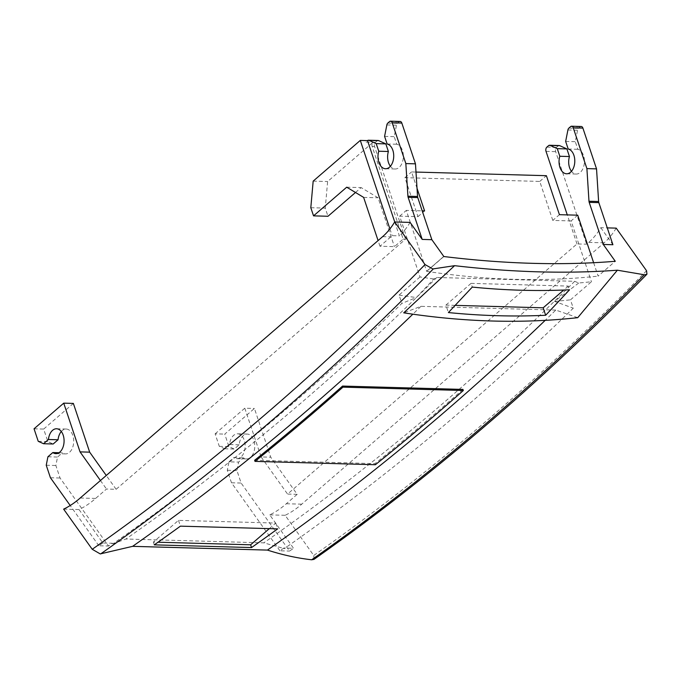 <?xml version="1.0" encoding="UTF-8"?>
<svg xmlns="http://www.w3.org/2000/svg" width="681" height="681" viewBox="0 0 681 681"><rect width="100%" height="100%" fill="white"/><g stroke="black" fill="none" stroke-linecap="round" stroke-linejoin="round"><path stroke-width="0.51" stroke-dasharray="3.4 2.55" d="M400.164 121.456A3.107 1.966 -88.4 0 0 399.168 121.848L397.449 123.329A3.107 1.966 -88.4 0 0 396.478 125.193L394.214 136.643L396.768 144.253A12.437 7.874 91.6 0 1 403.322 157.532A12.437 7.874 91.6 0 1 395.142 169.007A12.437 7.874 91.6 0 1 394.205 168.897A12.437 7.874 91.6 0 1 390.392 166.275M581.233 126.496A3.107 1.966 -88.4 0 0 580.238 126.879L578.518 128.369A3.107 1.966 -88.4 0 0 577.548 130.233L575.283 141.682L577.828 149.292A12.437 7.874 91.6 0 1 584.383 162.572A12.437 7.874 91.6 0 1 576.203 174.047A12.437 7.874 91.6 0 1 575.275 173.936A12.437 7.874 91.6 0 1 571.461 171.314M58.975 452.729L62.431 452.822L57.544 457.045L55.868 465.506L60.056 478.011L108.5 546.026A3716.268 2351.05 -88.4 0 0 112.476 543.251L112.901 543.847A3716.941 2351.476 91.6 0 0 401.85 303.411L416.346 297.537L433.823 278.963L436.793 277.473L574.687 281.313L578.722 282.998A941.295 631.074 49.2 0 0 591.44 281.73L570.491 299.836L573.283 308.187A3716.941 2351.476 91.6 0 1 284.335 548.614L283.909 548.018L293.537 548.29L269.736 514.862A127.177 80.46 -88.4 0 0 286.309 503.744L297.188 494.338L270.74 457.198L254.43 408.455L224.747 434.112L228.935 446.617L234.238 449.034L239.133 444.812A12.437 7.874 91.6 0 1 247.246 434.069A12.437 7.874 91.6 0 1 254.668 448.2A12.437 7.874 91.6 0 1 246.556 458.943A12.437 7.874 91.6 0 1 243.5 457.862L238.605 462.084L236.937 470.545L241.125 483.05L289.561 551.065A3716.268 2351.05 -88.4 0 0 293.537 548.29M61.299 431.499A12.437 7.874 91.6 0 1 66.185 429.03A12.437 7.874 91.6 0 1 73.608 443.161A12.437 7.874 91.6 0 1 65.487 453.904A12.437 7.874 91.6 0 1 62.431 452.822M239.133 444.812L229.497 444.54A12.437 7.874 91.6 0 1 237.618 433.806A12.437 7.874 91.6 0 1 245.041 447.936A12.437 7.874 91.6 0 1 236.928 458.679A12.437 7.874 91.6 0 1 233.864 457.589L243.5 457.862M462.952 389.421A3719.69 2353.221 91.6 0 1 375.035 463.625L254.643 460.271M375.376 464.731L375.035 463.625M269.344 528.618L275.762 523.076L178.49 520.369L153.344 542.093L157.992 542.221M153.344 542.093L154.272 544.851M178.49 520.369L180.422 526.149M275.762 523.076L277.695 528.856M455.146 305.36L445.902 305.105L448.396 312.562M445.902 305.105L471.048 283.373L472.291 287.084M471.048 283.373L568.32 286.08L569.563 289.791M568.32 286.08L563.732 290.046M394.733 221.972L399.389 235.864L392.162 235.66A74.884 47.372 91.6 0 1 390.8 236.886L379.981 246.241L394.427 246.641L403.152 239.099L372.184 146.526A3.107 1.966 91.6 0 1 373.018 142.295L327.621 181.529L325.263 208.105L327.987 216.269M389.915 228.935L392.162 235.66M313.175 181.129L327.621 181.529M355.499 192.485L361.16 187.598L378.074 197.788L394.427 246.641M310.808 207.705L325.263 208.105M346.714 187.19L361.16 187.598M363.628 197.388L378.074 197.788M379.981 246.241L378.083 240.572M410.098 222.398A74.884 47.372 91.6 0 1 399.389 235.864M403.152 239.099L405.561 239.159L116.128 489.298L106.491 489.035L95.612 498.441A127.177 80.46 91.6 0 1 79.039 509.558L102.84 542.978L112.476 543.251M283.909 548.018A3716.268 2351.05 91.6 0 1 279.934 550.801L289.561 551.065M229.497 444.54L224.611 448.77L219.299 446.344L215.119 433.84L224.747 434.112M215.119 433.84L244.794 408.191L254.43 408.455M219.299 446.344L228.935 446.617M224.611 448.77L234.238 449.034M279.934 550.801L231.489 482.778L227.309 470.273L228.978 461.82L238.605 462.084M228.978 461.82L233.864 457.589M227.309 470.273L236.937 470.545M231.489 482.778L241.125 483.05M297.188 494.338L287.561 494.074L576.994 243.934L586.63 244.198L588.725 242.393A74.884 47.372 -88.4 0 0 600.787 227.701L607.282 227.88M244.794 408.191L261.104 456.925L270.74 457.198M261.104 456.925L287.561 494.074M616.203 228.135A74.884 47.372 91.6 0 1 604.132 242.819L301.726 504.17A127.177 80.46 91.6 0 1 285.143 515.296L313.745 555.458L314.001 559.365M577.735 215.187L571.095 220.925L591.44 281.73M593.636 262.73L598.122 276.12L615.275 261.291M576.994 243.934L567.282 214.898M116.128 489.298L106.279 475.474M100.439 480.522L106.491 489.035M73.361 403.416L43.678 429.073L47.866 441.577L53.178 443.995M34.05 428.8L43.678 429.073M38.238 441.314L47.866 441.577M47.917 456.781L57.544 457.045M46.24 465.234L55.868 465.506M50.428 477.739L60.056 478.011M102.84 542.978A3716.268 2351.05 91.6 0 1 98.864 545.762L108.5 546.026M98.864 545.762L70.203 505.515M63.631 509.133L79.039 509.558M269.736 514.862L285.143 515.296M112.893 543.847L125.891 539.02L263.794 542.851L284.335 548.614M559.212 145.53A3.107 1.966 -88.4 0 0 558.207 145.921L556.488 147.402A3.107 1.966 -88.4 0 0 555.653 151.633L586.63 244.198M565.656 141.41L575.283 141.682M568.201 149.02L577.828 149.292M571.095 220.925L552.802 220.414L559.433 214.677M552.802 220.414L539.752 181.427L404.914 177.673L417.964 216.66L399.662 216.149L420.007 276.963A941.295 631.074 49.2 0 0 433.823 278.963M378.142 140.49A3.107 1.966 -88.4 0 0 377.146 140.882L375.427 142.363A3.107 1.966 -88.4 0 0 374.593 146.594L405.561 239.159M384.586 136.37L394.214 136.643M387.131 143.989L396.768 144.253M443.842 256.524L426.689 271.344L443.774 256.422L426.646 271.225L406.302 210.412L422.203 210.855M399.662 216.149L406.302 210.412M420.007 276.963L399.057 295.069L401.85 303.411M426.689 271.344A964.177 646.405 49.2 0 0 598.122 276.12M600.787 227.701L612.909 244.726M417.027 188.305L411.554 171.935L415.997 172.063M539.752 181.427L546.392 175.689M404.914 177.673L411.554 171.935M417.964 216.66L424.595 210.923M399.057 295.069A941.295 631.074 49.2 0 0 416.346 297.537M436.793 277.473A3709.611 2346.845 91.6 0 1 125.9 539.02M574.687 281.313A3709.611 2346.845 91.6 0 1 263.794 542.851M578.722 282.998L554.547 301.377L573.283 308.187M554.547 301.377A941.295 631.074 49.2 0 0 570.491 299.836M577.735 317.678L555.79 310.085A3719.69 2353.221 91.6 0 1 545.192 320.342M555.79 310.085L420.952 306.331L403.722 312.834M420.952 306.331A3719.69 2353.221 91.6 0 1 412.856 314.179M375.427 142.363L365.791 142.099L367.519 140.609L377.146 140.882M382.62 236.656L390.8 236.886M80.205 498.007L95.612 498.441M588.725 242.393L604.132 242.819M286.309 503.744L301.726 504.17M546.026 151.361L555.653 151.633M570.601 126.615L580.238 126.879M568.882 128.105L578.518 128.369M567.911 129.969L577.548 130.233M548.58 145.649L558.207 145.921M546.86 147.139L556.488 147.402M372.184 146.526L374.593 146.594M389.541 121.576L399.168 121.848M387.821 123.065L397.449 123.329M386.851 124.929L396.478 125.193M646.55 270.74A3725.445 2356.856 91.6 0 1 313.745 555.458M65.487 453.904L55.859 453.64M246.556 458.943L236.928 458.679M247.246 434.069L237.618 433.806M66.185 429.03L56.549 428.766M576.203 174.047L566.575 173.783M395.142 169.007L385.506 168.743"/><path stroke-width="1.02" d="M646.95 274.171C540.535 382.926 429.558 477.994 314.001 559.365L311.677 559.782C297.188 558.148 282.445 554.921 267.446 550.095L132.616 546.341L100.243 553.917L92.233 549.295L63.631 509.133A127.177 80.46 -88.4 0 0 80.205 498.007L382.62 236.656A74.884 47.372 -88.4 0 0 394.682 221.963L425.029 264.577L432.861 268.944L454.602 265.675C512.563 272.391 566.83 273.898 617.386 270.204L644.745 274.843L646.95 274.171L646.55 270.74L616.203 228.135L607.282 227.88M567.282 214.898L546.026 151.361A3.107 1.966 91.6 0 1 546.86 147.139L548.58 145.649A3.107 1.966 91.6 0 1 549.576 145.257A3.107 1.966 91.6 0 1 550.078 145.376L557.271 148.654L559.816 156.264A12.437 7.874 91.6 0 0 565.639 173.664A12.437 7.874 91.6 0 0 566.575 173.783A12.437 7.874 91.6 0 0 574.755 162.308A12.437 7.874 91.6 0 0 568.201 149.02L565.656 141.41L567.911 129.969A3.107 1.966 91.6 0 1 568.882 128.105L570.601 126.615A3.107 1.966 91.6 0 1 571.597 126.223A3.107 1.966 91.6 0 1 573.257 127.824L586.903 168.607L588.98 201.236A3.107 1.966 91.6 0 0 589.193 202.359L603.281 244.453L615.275 261.291C562.336 265.607 505.191 264.015 443.842 256.524L431.848 239.686L417.759 197.584A3.107 1.966 91.6 0 1 417.547 196.469L415.47 163.84L401.824 123.057A3.107 1.966 -88.4 0 0 400.164 121.456L390.536 121.184A3.107 1.966 91.6 0 0 389.541 121.576L387.821 123.065A3.107 1.966 91.6 0 0 386.851 124.929L384.586 136.37L387.131 143.989A12.437 7.874 91.6 0 1 393.686 157.268A12.437 7.874 91.6 0 1 385.506 168.743A12.437 7.874 91.6 0 1 384.578 168.633A12.437 7.874 91.6 0 1 378.755 151.225L388.383 151.497L385.838 143.887L378.645 140.609A3.107 1.966 -88.4 0 0 378.142 140.49L368.515 140.218A3.107 1.966 91.6 0 1 369.017 140.337L376.201 143.614L385.838 143.887M390.392 166.275A12.437 7.874 91.6 0 1 388.383 151.497M559.816 156.264L569.452 156.536L566.898 148.918L559.714 145.649A3.107 1.966 -88.4 0 0 559.212 145.53L549.576 145.257M571.461 171.314A12.437 7.874 91.6 0 1 569.452 156.536M48.436 439.5L43.55 443.731L53.178 443.995L58.064 439.773L48.436 439.5A12.437 7.874 91.6 0 1 56.549 428.766A12.437 7.874 91.6 0 1 63.98 442.897A12.437 7.874 91.6 0 1 55.859 453.64A12.437 7.874 91.6 0 1 52.803 452.559L58.975 452.729M342.56 386.067L462.952 389.421L463.318 390.502A3720.933 2354.004 91.6 0 1 375.376 464.731L254.983 461.377L254.643 460.271A3719.69 2353.221 -88.4 0 0 342.56 386.067L342.935 387.149L463.318 390.502M342.935 387.149A3720.933 2354.004 91.6 0 1 254.983 461.377M251.544 547.558L154.272 544.851A3719.69 2353.221 -88.4 0 0 180.422 526.149L277.695 528.856A3719.69 2353.221 91.6 0 1 251.544 547.558L250.625 544.8L269.344 528.618M157.992 542.221L250.625 544.8M545.668 315.269A960.823 644.166 -130.8 0 1 448.396 312.562L472.291 287.084A956.558 641.298 49.2 0 0 569.563 289.791L545.668 315.269L543.174 307.812L455.146 305.36M563.732 290.046L543.174 307.812M378.083 240.572L363.628 197.388L346.714 187.19L313.541 215.86L310.808 207.705L313.175 181.129L360.292 140.414L367.519 140.609L394.733 221.972M360.292 140.414L389.915 228.935M313.541 215.86L327.987 216.269L355.499 192.485M394.682 221.963L410.098 222.398L422.211 239.414L431.848 239.686M415.997 172.063L546.392 175.689L559.433 214.677L577.735 215.187L593.636 262.73M106.279 475.474L89.671 452.158L73.361 403.416L63.733 403.152L80.043 451.886L89.671 452.158M80.043 451.886L100.439 480.522M43.55 443.731L38.238 441.314L34.05 428.8L63.733 403.152M58.064 439.773A12.437 7.874 91.6 0 1 61.299 431.499M70.203 505.515L50.428 477.739L46.24 465.234L47.917 456.781L52.803 452.559M589.193 202.359L598.829 202.623L612.909 244.726L603.281 244.453M598.829 202.623A3.107 1.966 91.6 0 1 598.616 201.508L596.539 168.879L582.893 128.096A3.107 1.966 -88.4 0 0 581.233 126.496L571.597 126.223M586.903 168.607L596.539 168.879M557.271 148.654L566.898 148.918M390.536 121.184A3.107 1.966 91.6 0 1 392.196 122.784L405.842 163.568L407.919 196.196A3.107 1.966 91.6 0 0 408.132 197.32L422.211 239.414M405.842 163.568L415.47 163.84M376.201 143.614L378.755 151.225M367.519 140.609A3.107 1.966 91.6 0 1 368.515 140.218M422.203 210.855L424.595 210.923L417.027 188.305M617.386 270.204L577.735 317.678A961.717 644.762 49.2 0 1 403.722 312.834L454.602 265.675M545.192 320.342A3719.69 2353.221 91.6 0 1 267.446 550.095M412.856 314.179A3719.69 2353.221 91.6 0 1 132.616 546.341M425.029 264.577A3725.445 2356.856 91.6 0 1 92.233 549.295M644.294 274.809A3731.633 2360.78 91.6 0 1 311.677 559.782M588.98 201.236L598.616 201.508M573.257 127.824L582.893 128.096M550.078 145.376L559.714 145.649M408.132 197.32L417.759 197.584M407.919 196.196L417.547 196.469M392.196 122.784L401.824 123.057M369.017 140.337L378.645 140.609M433.295 268.944A3731.633 2360.78 91.6 0 1 100.677 553.908"/></g></svg>
